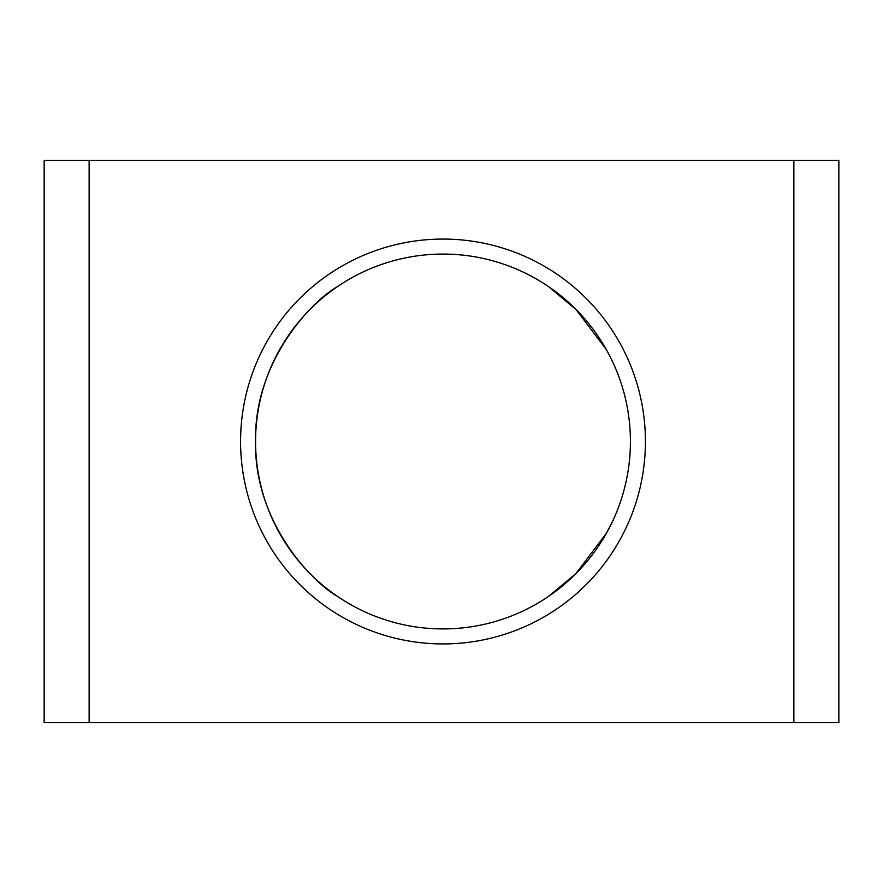 <?xml version="1.0" encoding="UTF-8"?>
<svg xmlns="http://www.w3.org/2000/svg" width="883" height="883" viewBox="0 0 883 883"><rect width="100%" height="100%" fill="white"/><g stroke="black" fill="none" stroke-linecap="round" stroke-linejoin="round"><path stroke-width="1.32" d="M255.573 441.5A187.428 187.428 0 0 1 536.709 279.183A187.428 187.428 0 0 1 536.709 603.817A187.428 187.428 0 0 1 255.573 441.5C253.84 361.147 312.096 300.783 337.438 286.622C312.096 300.783 253.84 361.147 255.573 441.5C253.84 521.853 312.096 582.217 337.438 596.378C312.096 582.217 253.84 521.853 255.573 441.5M240.573 441.5A202.428 202.428 0 0 0 544.215 616.809A202.428 202.428 0 0 0 544.215 266.191A202.428 202.428 0 0 0 240.573 441.5M606.433 533.244L576.014 573.486L548.553 596.378L576.014 573.486L606.433 533.244C616.477 513.751 614.568 517.593 606.433 533.244M612.625 521.235L613.111 520.186M606.433 349.756L576.014 309.514L548.553 286.622L576.014 309.514L606.433 349.756M612.118 360.694L613.111 362.814M793.872 160.353L44.15 160.353L44.15 722.647L838.85 722.647L838.85 160.353L793.872 160.353L793.872 722.647M89.128 722.647L89.128 160.353"/></g></svg>
